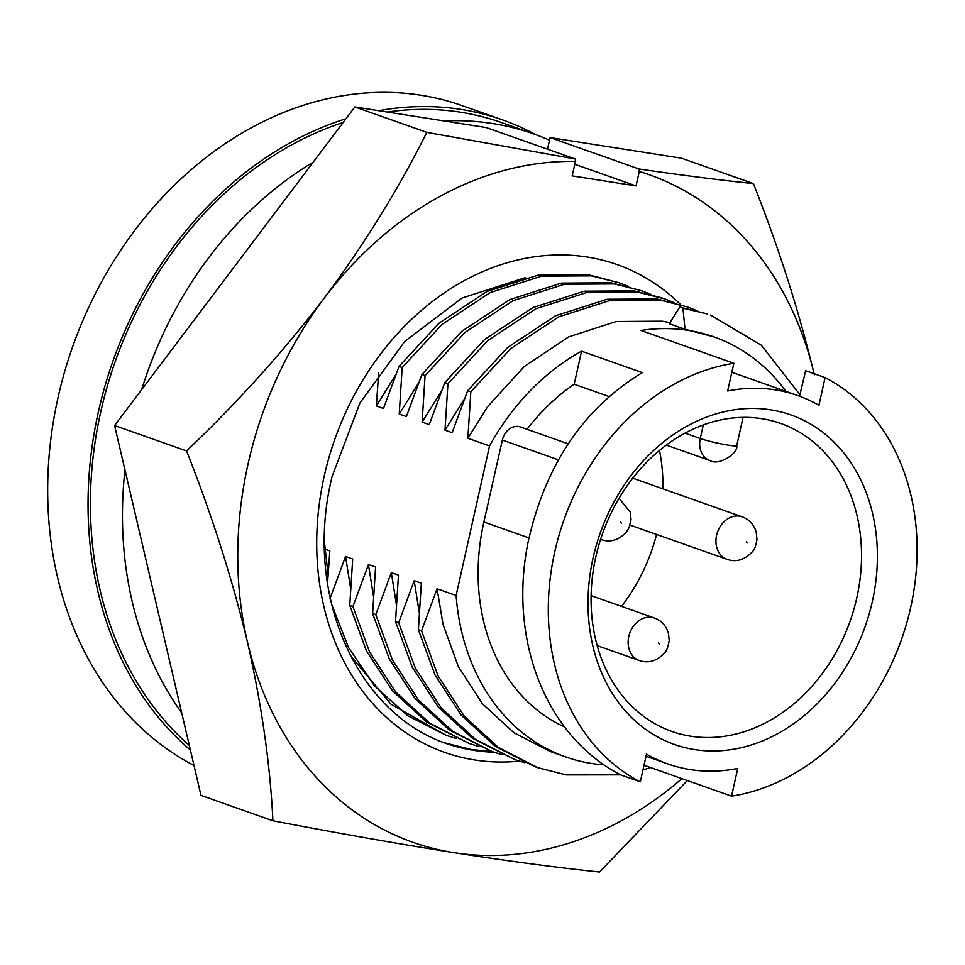 <?xml version="1.0" encoding="UTF-8"?>
<svg xmlns="http://www.w3.org/2000/svg" width="965" height="965" viewBox="0 0 965 965"><rect width="100%" height="100%" fill="white"/><g stroke="black" fill="none" stroke-linecap="round" stroke-linejoin="round"><path stroke-width="1.45" d="M190.37 749.974A356.941 286.931 -70.5 0 1 98.418 411.669A356.941 286.931 -70.5 0 1 345.928 118.767M378.714 110.686A356.941 286.931 -70.5 0 1 502.427 119.853A356.941 286.931 -70.5 0 1 535.696 134.642M502.427 119.853L462.066 105.595A356.941 286.931 109.5 0 0 58.057 397.423A356.941 286.931 109.5 0 0 193.989 765.498M141.71 389.57A354.083 284.627 -70.5 0 1 313.179 162.204M444.093 120.939A354.083 284.627 -70.5 0 1 533.5 133.858A354.083 284.627 -70.5 0 1 549.519 140.202M189.285 745.366A354.083 284.627 -70.5 0 1 100.698 412.031A354.083 284.627 -70.5 0 1 343.142 122.459M387.351 112.037A354.083 284.627 -70.5 0 1 501.474 122.543L533.5 133.858M799.551 396.205L805.654 370.717L825.111 377.592A222.734 179.044 -70.5 0 1 910.646 607.636A222.734 179.044 -70.5 0 1 731.554 796.161L644.017 765.245M669.975 322.612L662.135 321.176L616.177 321.514L568.59 336.906L524.321 366.495L487.651 406.603L467.868 438.267L489.557 445.927A222.734 179.044 109.5 0 1 581.569 351.163L642.425 372.659A222.734 179.044 109.5 0 0 639.614 374.251C582.148 410.294 544.96 466.324 528.06 542.354C508.217 639.65 545.611 736.319 620.845 774.967L640.302 781.843A222.734 179.044 -70.5 0 1 554.779 551.799A222.734 179.044 -70.5 0 1 733.87 363.274L640.977 330.464A222.734 179.044 -70.5 0 1 713.991 336.894A222.734 179.044 -70.5 0 1 786.005 391.404M713.991 336.894L685.017 329.258L669.288 323.709L679.794 307.051L707.297 313.939L682.943 308.161L685.017 329.258M489.557 445.927L456.119 595.489A222.734 179.044 109.5 0 0 565.647 756.934A222.734 179.044 109.5 0 0 603.813 764.847M456.119 595.489L437.073 588.771L443.068 624.476L458.315 666.501L482.355 703.654L513.911 732.725L550.496 751.578L565.647 756.934M564.296 726.838A195.316 157.006 -70.5 0 1 483.791 522.427A195.316 157.006 -70.5 0 1 483.887 521.993L502.355 440.064A15.995 12.859 109.5 0 1 520.461 426.988L568.288 443.876M731.554 796.161L737.743 768.454A195.316 157.006 -70.5 0 1 667.671 763.882A195.316 157.006 -70.5 0 1 646.502 754.135L640.302 781.843M872.324 601.629A174.762 140.48 -70.5 0 1 694.74 749.6A174.762 140.48 -70.5 0 1 593.101 557.806A174.762 140.48 -70.5 0 1 770.685 409.836A174.762 140.48 -70.5 0 1 872.324 601.629M595.815 556.974A163.338 131.3 109.5 0 0 671.917 731.47A163.338 131.3 109.5 0 0 856.787 597.938A163.338 131.3 109.5 0 0 780.697 423.442A163.338 131.3 109.5 0 0 595.815 556.974M621.496 606.37A163.338 131.3 109.5 0 0 656.586 534.453M181.709 712.894A354.083 284.627 -70.5 0 1 124.968 469.919M327.509 583.837L329.825 550.894L324.855 549.133M437.073 588.771L421.548 630.821L418.388 629.711L421.343 583.21L414.19 580.689L398.666 622.739L395.517 621.629L398.461 575.128L391.32 572.607L375.783 614.657L372.635 613.547L375.578 567.058L368.437 564.525L352.913 606.575L349.752 605.465L352.707 558.976L345.554 556.443L330.03 598.505M378.678 372.804L376.35 405.951L383.503 408.472L399.028 366.423L402.188 367.532L399.233 414.033L406.386 416.554L421.91 374.504L425.07 375.614L422.115 422.115L429.256 424.636L444.793 382.586L447.941 383.696L444.998 430.185L452.139 432.718L467.675 390.668L470.824 391.778L467.868 438.267M581.569 351.163L574.175 384.239A195.316 157.006 109.5 0 0 527.023 429.304M414.19 580.689L419.232 612.389M825.111 377.592L818.923 405.3A195.316 157.006 109.5 0 0 797.753 395.554A195.316 157.006 109.5 0 0 727.67 390.982L733.87 363.274M574.175 384.239L609.289 396.639M398.666 622.739L415.288 668.033L441.331 708.021L475.419 739.287L514.864 759.588L524.839 762.76M697.309 310.802L687.575 306.979L660.06 300.079L610.314 300.38L558.771 316.834L510.738 348.606L470.824 391.778M534.574 766.548L495.129 746.247L461.053 714.981L435.01 674.993L418.388 629.711M679.794 307.051L682.943 308.161M421.548 630.821L438.158 676.115L464.213 716.102L498.29 747.356L537.734 767.67L566.274 774.919L620.604 774.847M642.967 769.913L650.615 767.585M799.913 394.673L761.337 345.205L710.457 315.06M395.517 621.629L412.127 666.924L438.182 706.911L472.259 738.177L514.864 759.588M687.575 306.979L656.912 298.969L607.154 299.259L555.623 315.724L507.59 347.496L467.675 390.668M662.907 488.833A163.338 131.3 109.5 0 0 659.493 450.402M391.32 572.607L396.35 604.307M464.298 399.172L444.998 430.185M375.783 614.657L392.405 659.951L418.46 699.939L452.537 731.205L491.981 751.506L501.957 754.678M674.426 302.721L664.692 298.897L637.19 291.997L587.432 292.298L535.889 308.752L487.856 340.524L447.941 383.696M372.635 613.547L389.245 658.842L415.3 698.829L449.376 730.095L491.981 751.506M661.544 297.787L634.029 290.887L584.283 291.189L532.74 307.642L484.707 339.415L444.793 382.586M368.437 564.525L373.467 596.225M441.427 391.09L422.115 422.115M352.913 606.575L369.523 651.87L395.578 691.869L429.654 723.123L469.111 743.424L479.074 746.596M651.556 294.639L641.822 290.815L614.307 283.927L564.549 284.217L513.018 300.682L464.985 332.443L425.07 375.614M349.752 605.465L366.374 650.76L392.417 690.747L426.494 722.013L469.111 743.424M641.809 290.815L611.147 282.805L561.401 283.107L509.858 299.56L461.825 331.333L421.91 374.504M345.554 556.443L350.597 588.155M418.545 383.008L399.233 414.033M331.465 603.909L348.546 647.539L374.48 685.862L407.857 715.801L446.228 735.354L456.204 738.514M628.673 286.557L618.939 282.733L591.424 275.845L541.679 276.135L490.136 292.6L442.103 324.361L402.188 367.532M376.35 405.951L395.662 374.939M350.488 655.633L391.018 704.233L446.228 735.354M618.927 282.733L588.276 274.723L538.518 275.025L486.975 291.478L438.942 323.251L399.028 366.423M272.914 820.781C337.509 833.145 397.857 843.772 453.972 852.674A354.083 284.627 -70.5 0 1 247.474 642.123A354.083 284.627 -70.5 0 1 248.041 464.069A354.083 284.627 -70.5 0 1 324.409 297.908C283.01 352.008 237.064 403.008 186.547 450.932C211.974 515.226 232.288 578.952 247.474 642.123C261.708 704.945 270.188 764.497 272.914 820.781L200.973 795.365L114.594 425.529L354.855 106.934L486.227 127.549L575.188 158.972L426.795 132.35L354.855 106.934M324.385 541.486L328.052 574.428M547.505 149.189L550.098 137.573L681.483 158.188L753.424 183.603C719.516 180.045 681.399 175.184 639.059 168.996L550.098 137.573M574.79 164.267L636.068 185.907L572.197 175.883L575.43 161.42L575.188 158.972M426.795 132.35C398.991 188.284 364.867 243.47 324.409 297.908A354.083 284.627 -70.5 0 1 575.43 161.42M186.547 450.932L114.594 425.529M681.929 778.634A354.083 284.627 -70.5 0 1 453.972 852.674C509.134 861.238 557.661 867.692 599.542 872.034L687.321 780.54M814.351 374.782C799.165 311.623 778.864 247.896 753.424 183.603M636.068 185.907L639.3 171.444A354.083 284.627 -70.5 0 1 814.098 373.708M680.663 304.59A258.704 207.97 109.5 0 0 324.24 476.022A258.704 207.97 109.5 0 0 519.484 761.144M639.059 168.996L639.3 171.444M443.478 742.543L471.487 749.54L492.174 751.578M525.418 277.643L461.97 298.064L404.757 341.417L359.957 402.96L332.201 476.203C303.999 589.374 352.454 706.742 440.438 741.409A249.851 200.853 109.5 0 0 444.841 743.038A249.851 200.853 109.5 0 0 494.152 752.254M659.505 644.053L658.504 643.028L659.505 644.053M654.342 617.974C661.23 620.435 665.922 625.477 668.419 633.088L669.203 640.471C668.142 646.912 666.634 651.037 664.644 652.835C656.96 661.085 648.516 663.655 639.312 660.518A22.557 18.13 -70.5 0 1 633.679 625.815A22.557 18.13 -70.5 0 1 651.737 617.311A22.557 18.13 -70.5 0 1 654.342 617.974L591.111 595.646M621.364 523.127L620.362 522.113L621.364 523.127M601.171 539.592A22.557 18.13 -70.5 0 1 600.604 539.375L601.171 539.592C610.375 542.728 618.818 540.171 626.502 531.908L628.987 527.771L631.062 519.556L630.278 512.174L619.035 498.278M747.284 542.897L746.283 541.872L747.284 542.897M742.121 516.818C749.009 519.279 753.701 524.321 756.198 531.932L756.982 539.314C755.933 545.756 754.413 549.881 752.423 551.678C744.739 559.929 736.295 562.486 727.103 559.35A22.557 18.13 -70.5 0 1 721.47 524.658A22.557 18.13 -70.5 0 1 739.516 516.154A22.557 18.13 -70.5 0 1 742.121 516.818L632.702 478.17M703.316 424.902L700.276 438.508A20.555 1.809 12.6 0 0 728.225 445.155A20.555 1.809 12.6 0 0 736.765 445.565L743.062 417.375M558.446 459.871L502.355 440.064M483.887 521.993L528.965 537.915M666.272 445.082L709.854 460.474A20.555 16.526 -70.5 0 1 700.276 438.508L685.029 433.116M667.671 763.882L646.031 756.246M797.753 395.554L731.856 372.273M537.734 767.67L534.586 766.56M709.854 460.474C718.611 466.372 738.647 453.224 736.765 445.565M639.312 660.518L597.226 645.645M727.103 559.35L630.036 525.081M664.692 298.897L661.532 297.787"/></g></svg>
